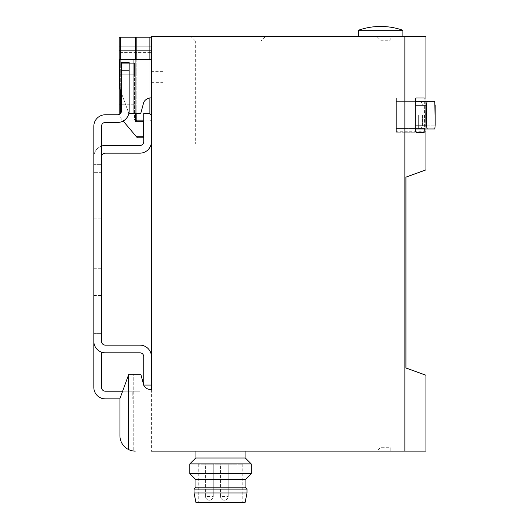 <?xml version="1.0" encoding="UTF-8"?>
<svg xmlns="http://www.w3.org/2000/svg" width="529" height="529" viewBox="0 0 529 529"><rect width="100%" height="100%" fill="white"/><g stroke="black" fill="none" stroke-linecap="round" stroke-linejoin="round"><path stroke-width="0.4" stroke-dasharray="2.65 1.98" d="M128.917 113.226L133.758 113.226L128.765 113.226L121.472 93.177M140.82 113.226L128.765 113.226L119.931 88.958L128.765 113.226L119.931 88.958L119.931 59.473L119.931 88.958L119.931 59.473L133.758 59.473L133.758 113.226L133.758 59.473L151.42 59.473L133.758 59.473L133.758 113.226L133.758 59.473L119.931 59.473L151.42 59.473L151.42 97.865A8.444 8.444 0 0 0 143.776 102.183L140.82 113.226L143.776 102.183A8.444 8.444 0 0 1 151.42 97.865L151.42 59.473L151.42 97.865A8.444 8.444 0 0 0 143.776 102.183L140.82 113.226M190.857 36.435L265.558 36.435L190.857 36.435L195.32 40.892L261.095 40.892L195.32 40.892L195.32 143.941L261.095 143.941L195.32 143.941M402.906 36.435L358.364 36.435L402.906 36.435M119.931 435.744A15.361 15.361 0 0 0 133.758 451.025A15.361 15.361 0 0 1 119.931 435.744A15.361 15.361 0 0 0 128.382 449.458L128.382 375.365L128.765 374.307L140.82 374.307L143.776 385.35L140.82 374.307L128.765 374.307L119.931 398.575L119.931 435.744L119.931 398.575L128.765 374.307L140.82 374.307L143.776 385.35A8.444 8.444 0 0 0 151.42 389.668L151.42 36.435L425.944 36.435M390.237 36.435L376.793 36.435L380.774 40.27L390.237 40.27L390.237 36.435L376.793 36.435L380.774 40.27L390.237 40.27L390.237 36.435L376.793 36.435L380.774 40.27L390.237 40.27L390.237 36.435L376.793 36.435L380.774 40.27L390.237 40.27L390.237 36.435M245.099 451.098L195.955 451.098L245.099 451.098M376.793 451.098L390.237 451.098L390.237 447.263L380.774 447.263L376.793 451.098L390.237 451.098L390.237 447.263L380.774 447.263L376.793 451.098L390.237 451.098L390.237 447.263L380.774 447.263L376.793 451.098L390.237 451.098L390.237 447.263L380.774 447.263L376.793 451.098M143.776 385.35A8.444 8.444 0 0 0 151.42 389.668L151.42 451.098L135.292 451.098L425.944 451.098M415.311 101.323L396.38 101.323L396.38 131.271L396.38 99.016L396.38 128.964L396.38 101.323L396.38 105.159L396.38 101.323L434.805 101.323L396.38 101.323L434.805 101.323L435.175 105.159L396.38 105.159L396.38 125.128L396.38 105.159L415.305 105.159M427.505 101.323C426.982 101.575 426.678 102.851 426.612 105.159L426.612 125.128C426.678 127.436 426.982 128.712 427.505 128.964L396.38 128.964L396.38 125.128L396.38 128.964L415.311 128.964M427.505 128.964L396.38 128.964L434.805 128.964L435.175 125.128L415.305 125.128M424.284 132.27L396.38 132.27L396.38 98.017L396.38 132.27L424.284 132.27L424.628 128.428L424.284 98.017L416.224 98.017C415.682 98.268 415.377 99.551 415.305 101.859L415.305 128.428C415.377 130.736 415.682 132.019 416.224 132.27L396.38 132.27L424.284 132.27L424.628 128.428L424.284 98.017L396.38 98.017L416.224 98.017L396.38 98.017L396.38 101.859L396.38 98.017L424.284 98.017M425.944 375.253L405.941 367.972L405.941 177.149L425.944 169.869M404.864 451.098L404.864 36.435M425.587 115.143L425.944 99.016C425.561 98.063 425.561 132.237 425.944 131.271L425.587 115.143M133.758 451.025A15.361 15.361 0 0 0 135.292 451.098A15.361 15.361 0 0 1 133.758 451.025L133.758 374.307L133.758 451.025M101.502 352.149L101.502 387.367A3.842 3.842 0 0 0 105.344 391.202L132.217 391.202L132.217 398.886L119.931 398.886L128.382 375.365L128.382 449.458A15.361 15.361 0 0 0 135.292 451.098M405.941 367.972L405.941 177.149L405.941 367.972L405.207 367.972L405.941 367.972M405.207 177.149L405.941 177.149L405.207 177.149L405.207 367.972L405.207 177.149M402.906 30.272L358.364 30.272M151.42 77.135L151.42 71.375L151.42 77.135M151.42 59.473L151.42 97.865M151.42 389.668L151.42 451.098M422.486 115.143L422.486 125.128L422.486 115.143M245.099 458.015L195.955 458.015L245.099 458.015M195.704 458.015L245.357 458.015M189.812 463.9L251.242 463.9M189.812 473.62L251.242 473.62M195.704 479.512L245.357 479.512M245.099 479.512L195.955 479.512L245.099 479.512M195.955 487.189L245.099 487.189M194.037 489.113L247.023 489.113M194.037 492.949L247.023 492.949M195.955 502.55L245.099 502.55M242.798 502.55L198.256 502.55L242.798 502.55L242.798 464.158L198.256 464.158L242.798 464.158M220.527 464.158L228.204 464.158L220.527 464.158L228.204 464.158L220.527 464.158L220.527 496.407L228.204 496.407L220.527 496.407A3.842 3.842 0 0 0 224.369 500.249A3.842 3.842 0 0 0 228.204 496.407L228.204 464.158L228.204 496.407A3.842 3.842 0 0 1 224.369 500.249A3.842 3.842 0 0 1 220.527 496.407L220.527 464.158M205.556 464.158L213.233 464.158L205.556 464.158L213.233 464.158L205.556 464.158L205.556 496.407L213.233 496.407L205.556 496.407A3.842 3.842 0 0 0 209.391 500.249A3.842 3.842 0 0 0 213.233 496.407L213.233 464.158L213.233 496.407A3.842 3.842 0 0 1 209.391 500.249A3.842 3.842 0 0 1 205.556 496.407L205.556 464.158M128.382 449.458L128.382 375.365M162.932 77.135L162.932 71.375L162.932 77.135M105.344 114.76A11.519 11.519 0 0 0 93.825 126.279A11.519 11.519 0 0 1 105.344 114.76L117.63 114.76L105.344 114.76A11.519 11.519 0 0 0 93.825 126.279L93.825 341.291A11.519 11.519 0 0 0 105.344 352.81A11.519 11.519 0 0 1 93.825 341.291A11.519 11.519 0 0 0 105.344 352.81L139.901 352.81A3.842 3.842 0 0 1 143.736 356.645A3.842 3.842 0 0 0 139.901 352.81M143.736 356.645L143.736 385.059L151.42 385.059L151.42 356.645L151.42 385.059L143.736 385.059L143.736 356.645L143.736 385.059L151.42 385.059L151.42 356.645A11.519 11.519 0 0 0 139.901 345.133A11.519 11.519 0 0 1 151.42 356.645A11.519 11.519 0 0 0 139.901 345.133L105.344 345.133A3.842 3.842 0 0 1 101.502 341.291L101.502 126.279A3.842 3.842 0 0 1 105.344 122.437L117.63 122.437A11.519 11.519 0 0 0 129.149 110.918L129.149 70.218L121.472 70.218L121.472 110.918A3.842 3.842 0 0 1 117.63 114.76A3.842 3.842 0 0 0 121.472 110.918A3.842 3.842 0 0 1 119.164 114.436L119.164 37.202L135.292 37.202L135.292 121.67L135.292 37.202L135.292 121.67L143.432 121.67L143.432 136.257L136.032 136.257L123.158 121.022M93.825 341.291L93.825 333.614L93.825 341.291M105.344 345.133L139.901 345.133L105.344 345.133A3.842 3.842 0 0 1 101.502 341.291M93.825 333.614L101.502 333.614L93.825 333.614L101.502 333.614L101.502 325.93L101.502 333.614L101.502 325.93L101.502 333.614L93.825 333.614L93.825 325.93L93.825 387.367A11.519 11.519 0 0 0 105.344 398.886L139.901 398.886L132.217 398.886L132.217 391.202L139.901 391.202L122.616 391.202M93.825 205.371L93.825 218.808L93.825 205.371M93.825 282.162L93.825 295.599L93.825 282.162M93.825 126.279L93.825 172.355L93.825 156.994L93.825 172.355L93.825 164.671L101.502 164.671L101.502 172.355L101.502 156.994L101.502 172.355L101.502 164.671L93.825 164.671M139.901 391.202L139.901 398.886L139.901 391.202M101.502 205.371L101.502 218.808L101.502 205.371M101.502 282.162L101.502 295.599L101.502 282.162M151.42 385.059L151.42 356.645M117.63 122.437A11.519 11.519 0 0 0 129.149 110.918A11.519 11.519 0 0 1 117.63 122.437L105.344 122.437A3.842 3.842 0 0 0 101.502 126.279M129.149 110.918L129.149 70.218L121.472 70.218L121.472 62.541L121.472 70.218L121.472 62.541L129.149 62.541L129.149 110.918M129.149 62.541L121.472 62.541L129.149 62.541M121.472 70.218L129.149 70.218M101.502 156.994A3.842 3.842 0 0 1 105.344 153.152L139.901 153.152A11.519 11.519 0 0 0 151.42 141.633L151.42 115.527L149.112 113.226L143.736 113.226L143.736 141.633A3.842 3.842 0 0 1 139.901 145.475L105.344 145.475A11.519 11.519 0 0 0 93.825 156.994A11.519 11.519 0 0 1 101.502 146.136M151.42 141.633L151.42 115.527M151.42 37.202L151.42 121.67L149.879 120.136L151.42 121.67L151.42 37.202L135.292 37.202M151.42 44.879L151.42 52.556L151.42 44.879L119.164 44.879L119.164 50.639L119.164 44.879L151.42 44.879M119.164 74.827L119.164 104.775L119.164 63.308L119.164 74.827L134.525 74.827L134.525 120.136L122.411 120.136L119.164 116.294L122.411 120.136L134.525 120.136L134.525 63.308L119.164 63.308L134.525 63.308L134.525 74.827L119.164 74.827M119.164 52.556L119.164 50.639L119.164 52.556L151.42 52.556L119.164 52.556M143.432 136.257L143.432 137.798L137.328 137.798L136.032 136.257M143.432 121.67L135.292 121.67L136.826 120.136L136.826 37.202M135.292 113.226L135.292 59.473M143.736 121.67L135.292 121.67M418.644 115.143L418.644 128.964L418.644 115.143M396.38 101.859L424.628 101.859L396.38 101.859M396.38 128.428L424.628 128.428L396.38 128.428M426.612 125.128L435.175 125.128M426.612 105.159L435.175 105.159M120.698 113.226L120.698 37.202M120.698 91.067L120.698 59.473M136.826 120.136L149.879 120.136L149.879 37.202M136.826 113.226L136.826 59.473M143.736 120.136L149.879 120.136L149.879 113.993M149.879 97.958L149.879 59.473M119.164 46.797L151.42 46.797L119.164 46.797M119.164 50.639L151.42 50.639L119.164 50.639M134.525 104.775L119.164 104.775L134.525 104.775M425.944 99.016L396.38 99.016M425.944 131.271L396.38 131.271M396.38 128.964L418.644 128.964C420.978 128.739 422.261 127.456 422.486 125.128M396.38 101.323L418.644 101.323C420.978 101.548 422.261 102.831 422.486 105.159M198.256 464.158L198.256 502.55M261.095 143.941L261.095 40.892L265.558 36.435M162.932 71.375L151.42 71.375M162.932 82.888L151.42 82.888M101.502 172.355L93.825 172.355L101.502 172.355M101.502 325.93L93.825 325.93L101.502 325.93M93.825 295.599L101.502 295.599M93.825 268.725L101.502 268.725M93.825 218.808L101.502 218.808M93.825 191.934L101.502 191.934M151.42 82.312L162.932 82.312M151.42 71.951L162.932 71.951"/><path stroke-width="0.79" d="M151.42 97.865A8.444 8.444 0 0 0 143.776 102.183L140.82 113.226L128.917 113.226M121.472 93.177L119.931 88.958L119.931 59.473L151.42 59.473M425.944 99.016L425.944 36.435L151.42 36.435L151.42 389.668A8.444 8.444 0 0 1 143.776 385.35A8.444 8.444 0 0 0 151.42 389.668M425.944 131.271L425.944 169.869L405.941 177.149L405.941 367.972L425.944 375.253L425.944 451.098L151.42 451.098M435.175 105.159L435.175 125.128L434.805 101.323L415.311 101.323M415.311 128.964L434.805 128.964L435.175 125.128M424.284 132.27L416.224 132.27C415.682 132.019 415.377 130.736 415.305 128.428L415.305 101.859C415.377 99.551 415.682 98.268 416.224 98.017L424.284 98.017M404.864 451.098L404.864 36.435M143.776 385.35L140.82 374.307L128.765 374.307L119.931 398.575L119.931 435.744A15.361 15.361 0 0 0 135.292 451.098M128.382 375.365L128.382 449.458M93.825 333.614L93.825 387.367A11.519 11.519 0 0 0 105.344 398.886L119.931 398.886L119.931 435.744M358.364 30.272L402.906 30.272A66.806 66.806 0 0 0 358.364 30.272L358.364 36.435M427.505 128.964C426.982 128.712 426.678 127.436 426.612 125.128L426.612 105.159C426.678 102.851 426.982 101.575 427.505 101.323M245.099 451.098L245.099 458.015M251.242 463.9L245.357 458.015L195.704 458.015L189.812 463.9L189.812 473.62L251.242 473.62L251.242 463.9L189.812 463.9M251.242 473.62L245.357 479.512L195.704 479.512L189.812 473.62M245.099 479.512L245.099 487.189L195.955 487.189L194.037 489.113L194.037 492.949L247.023 492.949L247.023 489.113L194.037 489.113M245.099 487.189L247.023 489.113M247.023 492.949L245.099 502.55L195.955 502.55L194.037 492.949M151.42 356.645A11.519 11.519 0 0 0 139.901 345.133L105.344 345.133A3.842 3.842 0 0 1 101.502 341.291L101.502 126.279A3.842 3.842 0 0 1 105.344 122.437L117.63 122.437A11.519 11.519 0 0 0 129.149 110.918L129.149 70.218L121.472 70.218L121.472 110.918A3.842 3.842 0 0 1 117.63 114.76L105.344 114.76A11.519 11.519 0 0 0 93.825 126.279L93.825 341.291A11.519 11.519 0 0 0 105.344 352.81L139.901 352.81A3.842 3.842 0 0 1 143.736 356.645L143.736 385.059L151.42 385.059M122.616 391.202L105.344 391.202A3.842 3.842 0 0 1 101.502 387.367L101.502 352.149M93.825 164.671L93.825 126.279M143.736 356.645A3.842 3.842 0 0 0 139.901 352.81M101.502 341.291A3.842 3.842 0 0 0 105.344 345.133M105.344 114.76L117.63 114.76A3.842 3.842 0 0 0 119.164 114.436L119.164 37.202L151.42 37.202M117.63 122.437L105.344 122.437A3.842 3.842 0 0 0 101.502 126.279M129.149 70.218L129.149 62.541L121.472 62.541L121.472 70.218M151.42 115.527L149.112 113.226L143.736 113.226L143.736 141.633A3.842 3.842 0 0 1 139.901 145.475L105.344 145.475A11.519 11.519 0 0 0 101.502 146.136M101.502 156.994A3.842 3.842 0 0 1 105.344 153.152L139.901 153.152A11.519 11.519 0 0 0 151.42 141.633M143.432 121.67L143.432 137.798L137.328 137.798L123.158 121.022M143.736 121.67L135.292 121.67L135.292 113.226M135.292 59.473L135.292 37.202M135.292 121.67L136.826 120.136L136.826 113.226M426.612 105.159L415.305 105.159M426.612 125.128L415.305 125.128M120.698 113.226L120.698 91.067M120.698 59.473L120.698 37.202M143.432 136.257L136.032 136.257M136.826 59.473L136.826 37.202M149.879 113.993L149.879 97.958M149.879 59.473L149.879 37.202M143.736 120.136L136.826 120.136M402.906 36.435L402.906 30.272M195.955 451.098L195.955 458.015M195.955 479.512L195.955 487.189"/></g></svg>
